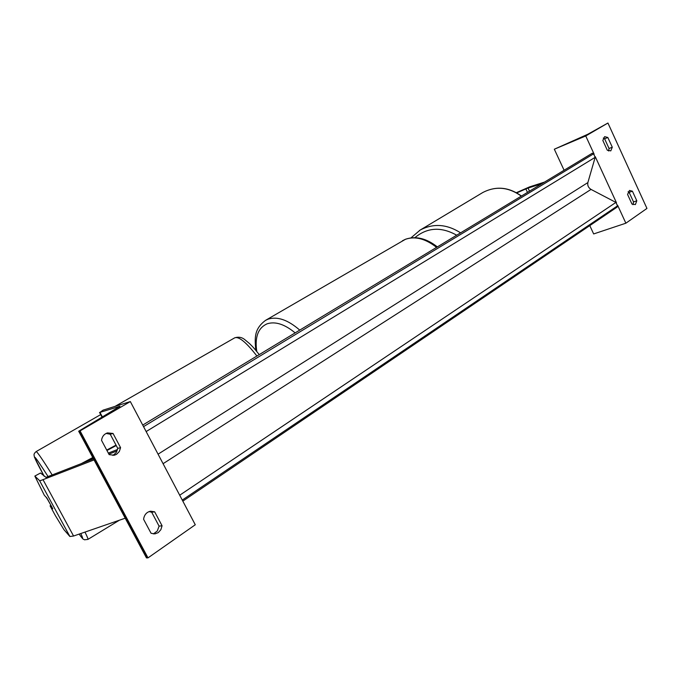 <?xml version="1.0" encoding="UTF-8"?>
<svg xmlns="http://www.w3.org/2000/svg" width="681" height="681" viewBox="0 0 681 681"><rect width="100%" height="100%" fill="white"/><g stroke="black" fill="none" stroke-linecap="round" stroke-linejoin="round"><path stroke-width="1.02" d="M607.835 137.477L604.634 136.66L602.83 140.473L607.307 150.237L610.789 150.876L612.287 147.198L607.835 137.477L604.617 138.805L609.052 148.492L608.576 150.995M636.803 200.784L632.411 191.191L629.491 190.425L627.567 194.443L631.985 204.087L635.382 204.564L636.803 200.784L633.526 201.934L629.142 192.357L628.103 191.719M607.937 123.031L585.745 135.97L554.325 149.216L587.686 134.319L607.937 123.031L646.95 208.429L625.865 223.198L617.599 205.219M616.492 202.819L595.262 156.664M594.147 154.229L585.745 135.97M604.617 138.805L603.298 138.022M633.526 201.934L632.972 204.692M625.865 223.198L593.662 233.941L589.789 225.607M564.098 170.259L554.325 149.216M632.411 191.191L629.142 192.357M612.287 147.198L609.052 148.492M516.394 192.663L529.58 186.892L544.553 182.074M516.811 192.893L527.085 188.39L541.872 183.691M47.398 498.798L52.786 508.784L50.079 505.855L55.314 515.483L63.912 529.631L69.888 536.5L73.574 536.024L125.227 518.198M46.946 498.041L44.367 495.342L34.833 476.079L39.541 480.582L40.647 480.573L94.038 459.913M34.833 476.079L40.494 473.006L46.01 477.347L93.484 458.883M50.794 505.464L50.079 505.855M108.875 454.133L117.132 450.916M108.322 453.095L117.575 449.477M46.529 497.598L52.062 507.319M46.317 497.726L47.355 498.824M112.918 455.436L116.17 452.695L117.753 448.37L110.228 434.223L106.125 433.422M113.037 433.456L120.58 447.664L119.311 451.52L116.57 454.304L114.357 455.231L109.156 454.644L101.529 440.335C102.107 436.504 104.099 434.027 107.496 432.903L113.037 433.456L110.228 434.223M153.395 533.913L157.277 531.027L159.09 526.141L151.71 512.248L149.071 511.584M158.247 532.619L154.885 533.895L151.071 533.291L143.58 519.245C144.278 514.768 146.594 512.086 150.535 511.21L154.655 511.814L162.069 525.766L160.869 529.699L158.247 532.619M80.069 430.886L130.335 401.569L103.052 410.149L99.962 412.38L119.975 406.285L78.681 431.218L80.069 430.886L147.998 557.875L195.277 524.762L130.335 401.569M146.415 557.807L147.998 557.875M154.655 511.814L151.71 512.248M162.069 525.766L159.09 526.141M120.58 447.664L117.753 448.37M531.784 189.795L528.72 191.65M81.201 463.684L92.761 457.521M106.721 450.073L116.017 445.119M85.065 462.169L92.982 457.947M106.943 450.507L116.247 445.544M182.823 501.131L617.105 207.109L617.497 205.866L615.905 202.419L591.023 189.412C588.393 187.735 587.337 185.453 587.865 182.585L595.168 157.328L593.56 153.838L592.291 153.199L142.721 425.072M181.946 499.462L180.159 496.074M145.794 430.894L143.98 427.455M436.572 247.373C425.421 238.622 415.01 235.941 405.34 239.337L402.437 240.759M265.352 320.462L268.118 319.151C277.422 316.222 287.969 319.874 299.751 330.115M295.154 332.89C284.701 324.241 275.379 321.211 267.207 323.781C258.125 327.799 254.651 337.044 256.788 351.498M527.486 192.4L525.843 188.909M529.418 191.003L528.03 188.05M521.314 196.128C508.579 187.011 495.742 185.811 482.778 192.527L482.02 192.987M419.394 230.536L420.186 230.05C433.32 223.138 446.787 224.066 460.603 232.842M456.696 235.209C441.228 226.552 427.302 227.36 414.908 237.643M69.888 536.5L39.541 480.582M73.574 536.024L43.065 479.773M52.216 474.997C42.631 459.624 37.268 451.818 36.127 451.588C34.552 452.95 33.863 454.108 34.05 455.061L34.425 457.121L44.137 476.215C30.364 450.771 31.684 450.899 48.113 476.606M100.694 414.601L36.102 451.605M234.605 337.887L234.732 337.819C238.912 336.278 246.301 342.356 256.899 356.027M80.775 533.538C83.627 539.514 83.082 539.701 79.132 534.1C84.41 541.318 82.903 538.475 84.487 539.803L87.9 539.412C88.309 539.258 87.33 536.815 84.972 532.091M146.934 557.969L79.098 431.167M102.448 417.061L99.962 412.38M119.371 407.017L119.047 406.412M143.546 426.629L593.56 153.838M182.27 500.075L617.497 205.866M179.707 495.223L615.905 202.419M163.082 463.693L591.023 189.412M158.069 454.176L587.865 182.585M146.143 431.567L595.168 157.328M255.784 350.289C254.745 338.048 253.885 328.957 265.718 320.249L405.57 239.227C415.819 235.754 426.408 238.316 437.347 246.905M521.459 196.034C508.767 186.934 495.87 185.768 482.778 192.527L420.186 230.05L411.001 237.848M115.046 406.378L234.732 337.819C238.69 336.601 242.13 337.282 245.049 339.862L249.51 343.565C252.455 346.595 252.013 345.625 259.257 354.605M87.943 539.386L119.388 520.216M102.107 417.257L99.545 412.439M146.441 557.858L78.681 431.218"/></g></svg>
